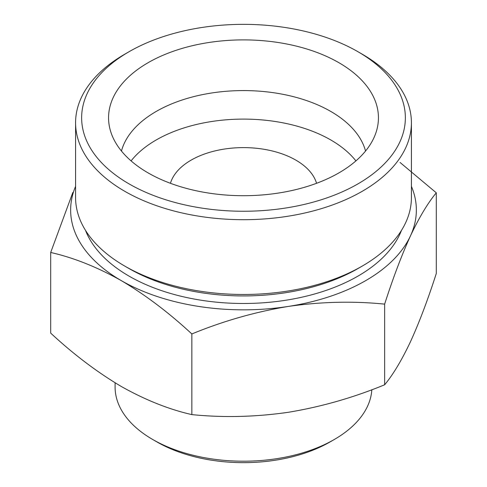 <?xml version="1.0" encoding="UTF-8"?>
<svg xmlns="http://www.w3.org/2000/svg" width="487" height="487" viewBox="0 0 487 487"><rect width="100%" height="100%" fill="white"/><g stroke="black" fill="none" stroke-linecap="round" stroke-linejoin="round"><path stroke-width="0.73" d="M50.703 252.473L50.703 333.12C73.634 354.396 97.156 372.178 121.269 386.471C145.388 400.022 168.91 409.397 191.841 414.607C223.32 417.785 255.45 417.018 288.237 412.3C321.091 406.876 353.227 397.702 384.639 384.785C393.076 374.655 401.684 360.307 410.468 341.734C419.27 322.424 427.884 299.669 436.297 273.469L436.297 192.822C427.866 202.945 419.252 217.293 410.468 235.866C401.665 255.176 393.058 277.931 384.639 304.132C353.16 300.948 321.024 301.721 288.237 306.439C255.383 311.863 223.253 321.036 191.841 333.954C168.904 312.678 145.382 294.897 121.269 280.609C97.15 267.059 73.628 257.678 50.703 252.473L72.813 192.511M400.04 162.451L436.297 192.822M411.418 186.357A172.861 99.798 180 0 1 410.468 235.866A172.861 99.798 180 0 1 288.237 306.439A172.861 99.798 180 0 1 121.269 280.609A172.861 99.798 180 0 1 75.582 186.357M338.915 62.707A134.942 77.908 180 0 1 376.908 129.505A134.942 77.908 180 0 1 243.5 195.707A134.942 77.908 180 0 1 110.092 129.505A134.942 77.908 180 0 1 182.613 48.274A134.942 77.908 180 0 1 338.915 62.707M362.237 54.197L357.951 51.719A161.861 93.449 180 0 1 357.951 183.879A161.861 93.449 180 0 1 129.049 183.879A161.861 93.449 180 0 1 129.049 51.719A161.861 93.449 180 0 1 357.951 51.719L362.237 54.197A167.918 96.95 180 0 1 411.418 122.748A167.918 96.95 180 0 1 243.5 219.692A167.918 96.95 180 0 1 75.582 122.748A167.918 96.95 180 0 1 124.763 54.197L129.049 51.719M121.458 151.043A123.473 71.285 180 0 1 205.07 94.119A123.473 71.285 180 0 1 330.807 111.456A123.473 71.285 180 0 1 365.542 151.043M131.088 160.899A123.473 71.285 180 0 1 330.807 139.976A123.473 71.285 180 0 1 355.912 160.899M170.444 183.301A74.085 42.771 180 0 1 220.934 149.643A74.085 42.771 180 0 1 295.883 160.144A74.085 42.771 180 0 1 316.556 183.301M371.825 389.734A128.41 74.134 180 0 1 334.301 439.487L330.016 441.959A122.347 70.639 180 0 1 156.984 441.959L152.699 439.487A128.41 74.134 180 0 1 115.09 387.062L115.09 382.794M334.301 439.487A128.41 74.134 180 0 1 152.699 439.487M401.465 230.424A161.861 93.449 180 0 1 243.5 303.486A161.861 93.449 180 0 1 85.535 230.424M411.418 122.748L411.418 197.533A167.918 96.95 180 0 1 362.237 266.085L357.951 268.562A161.861 93.449 180 0 1 129.049 268.562L124.763 266.085A167.918 96.95 180 0 1 75.582 197.533L75.582 122.748M362.237 266.085A167.918 96.95 180 0 1 124.763 266.085M384.639 304.132L384.639 384.785M191.841 333.954L191.841 414.607"/></g></svg>
